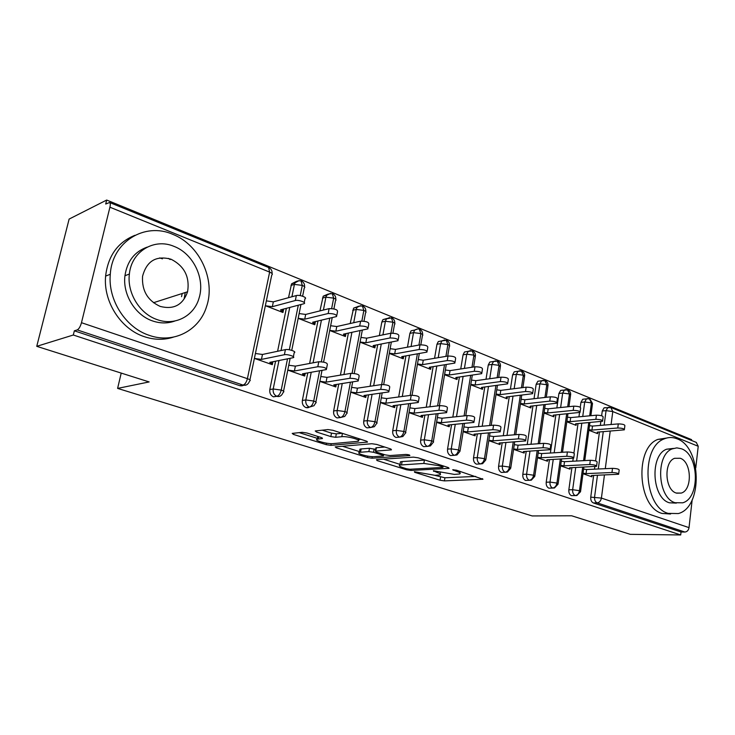 <?xml version="1.0" encoding="UTF-8"?>
<svg xmlns="http://www.w3.org/2000/svg" width="735" height="735" viewBox="0 0 735 735"><rect width="100%" height="100%" fill="white"/><g stroke="black" fill="none" stroke-linecap="round" stroke-linejoin="round"><path stroke-width="1.1" d="M414.393 471.714L414.696 472.32L440.044 480.24L444.409 480.892L482.968 479.248L456.398 470.179L452.714 469.766L456.729 471.42C460 472.532 460.964 473.377 459.623 473.965L454.423 474.415L433.374 470.731L436.985 472.412C440.274 473.505 441.266 474.341 439.971 474.902L435.028 475.325L414.393 471.714M168.517 258.398L170.18 259.556M185.248 292.53L184.118 298.851M306.954 433.007L302.159 432.309L292.208 433.402L293.486 434.422L326.239 444.666L330.879 445.346L367.472 442.093L366.352 441.092L332.881 430.287L327.92 429.571L315.232 430.949L316.473 432.005L330.851 436.59L335.675 437.288L341.812 436.7C347.637 435.974 362.346 440.191 357.927 441.294L333.029 443.618C327.479 444.28 313.082 440.21 317.272 439.144L322.463 438.538L321.25 437.527L306.954 433.007M680.702 534.951L73.307 335.013L36.75 346.332L149.131 381.934L117.609 388.402L532.177 515.942L571.646 515.777L630.281 534.345L680.702 534.951L681.033 532.002L684.891 532.039L597.178 502.869L593.347 502.924L681.033 532.002M376.485 459.623L377.073 460.56L406.584 469.784L411.021 470.437L449.085 468.342L448.157 467.515L418.151 457.822L413.41 457.133L376.485 459.623M367.445 457.547L336.382 447.835L335.215 446.898L371.846 443.729L376.688 444.436L390.404 448.864L391.47 449.811L390.974 449.893L375.319 451.143L376.393 452.071L385.223 454.873L389.89 455.562L405.812 454.432C408.458 454.588 409.808 454.965 409.854 455.553L371.993 458.217L367.445 457.547L367.711 456.104M121.211 373.086L117.609 388.402M696.247 442.387L698.222 446.283L695.788 467.809M692.159 499.91L689.026 527.638C688.502 530.33 687.124 531.791 684.891 532.039M73.307 335.013L74.345 330.814L77.212 329.905C78.939 329.004 80.363 326.606 81.475 322.702L109.919 207.206C110.498 204.633 110.388 203.062 109.588 202.493L105.702 204.027L106.685 200.049L691.607 439.64L691.516 440.449M36.75 346.332L69.127 219.076L106.685 200.049M588.882 430.278L597.629 433.65L597.831 432.106M592.015 475.49L591.84 476.804L582.984 473.689M74.345 330.814L239.72 385.654L243.037 385.066L77.212 329.905M245.416 383.348C244.02 385.526 242.118 386.288 239.72 385.654M593.347 502.924C591.427 501.996 590.563 500.066 590.747 497.154L593.65 475.426M594.486 469.169L594.836 466.578M595.589 460.928L599.457 431.978M600.339 425.418L600.853 421.578M601.625 415.762L602.268 411.003L604.078 407.842L605.796 407.677M277.802 395.944L273.457 396.845C270.627 395.439 269.405 393.004 269.818 389.541L275.579 361.207M277.6 351.275L286.347 308.342M288.515 297.693L291.575 283.839L295.939 281.606M265.353 305.705L282.966 312.485L283.664 309.04M282.562 309.334L281.992 312.118L280.559 309.858L303.987 303.72C306.964 302.673 298.493 299.54 295.323 300.523L296.334 295.553L273.337 301.846L266.364 300.872M272.915 361.73L272.317 364.679L254.393 358.386M309.536 407.089L305.879 407.594C303.151 406.235 301.975 403.855 302.361 400.456L307.772 372.893M309.619 363.467L317.961 320.974M319.936 310.896L323.198 296.196L327.415 294.367M298.171 318.347L314.791 324.741L315.416 321.581M305.227 373.343L304.694 376.035L287.789 370.109M340.369 417.535L337.043 417.93C334.416 416.616 333.286 414.283 333.644 410.948L338.725 384.093M340.424 375.116L348.39 333.093M350.2 323.519L353.618 308.121L357.679 306.66M329.721 330.493L345.404 336.529L345.955 333.616M336.299 384.478L335.821 386.959L319.872 381.364M370.072 427.559L367.022 427.871C364.496 426.603 363.402 424.325 363.742 421.036L368.529 394.842M370.091 386.27L377.689 344.724M379.352 335.592L381.832 322.04L382.907 319.642L386.812 318.503M360.067 342.179L374.868 347.875L375.364 345.174M366.205 395.173L365.782 397.479L350.733 392.196M398.692 437.196L395.899 437.444C393.464 436.213 392.398 433.981 392.72 430.756L397.231 405.178M398.673 396.964L405.922 355.905M407.466 347.177L409.9 333.368L411.122 330.787L414.733 330.052L413.511 332.643L409.9 333.368M389.284 353.425L403.258 358.809L403.699 356.291M395.007 405.454L394.621 407.594L380.427 402.615M426.282 446.467L423.709 446.669C421.366 445.474 420.337 443.288 420.631 440.118L424.894 415.119M426.236 407.227L433.145 366.655M434.569 358.294L436.957 344.283L438.308 341.554L441.955 340.875L440.605 343.622L436.957 344.283M417.434 364.266L430.618 369.337L431.013 367.004M422.763 415.348L422.423 417.351L409.027 412.647M452.907 455.406L450.537 455.562C448.267 454.405 447.275 452.264 447.551 449.14L451.575 424.683M452.824 417.094L459.412 377.018M460.735 368.979L463.068 354.821L464.529 351.973L468.213 351.339L466.743 354.206L463.068 354.821M444.565 374.712L457.014 379.508L457.372 377.312M449.526 424.885L449.223 426.75L436.59 422.322M478.604 464.024L476.409 464.143C474.222 463.013 473.257 460.918 473.524 457.85L477.327 433.907M478.485 426.585L484.778 386.996M486.01 379.26L488.27 364.992L489.832 362.052L493.534 361.473L491.981 364.422L488.27 364.992M470.749 384.791L482.482 389.311L482.812 387.262M475.352 434.073L475.076 435.827L463.16 431.647M503.42 472.339L501.389 472.43C499.276 471.337 498.348 469.27 498.587 466.256L502.189 442.801M503.273 435.726L509.272 396.624M510.421 389.164L512.617 374.822L514.252 371.8L517.991 371.267L516.356 374.299L512.617 374.822M496.015 394.52L507.086 398.783L507.389 396.854M500.296 442.939L500.039 444.592L488.812 440.642M527.408 480.359L525.525 480.433C523.485 479.367 522.576 477.346 522.805 474.369L526.214 451.382M527.225 444.537L532.948 405.922M534.023 398.71L536.155 384.322L537.855 381.244L540.17 380.941M520.426 403.919L530.863 407.943L531.139 406.124M524.395 451.501L524.156 453.054L513.572 449.333M550.598 488.113L548.852 488.169C546.877 487.13 545.995 485.146 546.206 482.224L549.44 459.669M550.386 453.036L555.853 414.898M556.854 407.925L558.912 393.501L560.667 390.395L562.762 390.147M544.01 413.006L553.85 416.791L554.098 415.073M547.685 459.77L547.474 461.231L537.487 457.73M573.043 495.611L571.407 495.647C569.496 494.637 568.642 492.689 568.844 489.813L571.904 467.68M572.795 461.24L573.208 458.3M573.934 453.045L578.013 423.58M578.941 416.818L579.538 412.555M580.273 407.218L580.944 402.394L582.726 399.252L584.628 399.05M566.814 421.78L576.093 425.354L576.323 423.727M570.213 467.763L570.02 469.141L560.612 465.843M589.681 415.817L591.436 402.89L589.332 398.701M571.407 495.647L575.229 495.565C577.444 495.225 578.868 493.598 579.483 490.686L582.68 467.157M583.572 460.661L588.744 422.634M306.853 407.796L308.636 407.558M567.677 406.795L569.487 393.969L567.438 389.743M548.852 488.169L552.656 488.058C554.861 487.691 556.285 486.037 556.928 483.079L560.309 459.053M561.255 452.356L566.685 413.842M544.947 397.46L546.803 384.745L544.8 380.491M525.525 480.433L529.31 480.286C531.515 479.909 532.939 478.219 533.601 475.214L537.184 450.656M538.195 443.747L543.891 404.737M521.446 387.768L523.348 375.217L521.4 370.918M501.389 472.43L505.147 472.256C507.343 471.852 508.785 470.124 509.456 467.065L513.25 441.965M514.335 434.817L520.307 395.311M497.136 377.707L499.074 365.35L497.182 361.023M476.409 464.143L480.139 463.932C482.325 463.509 483.768 461.745 484.466 458.64L488.49 432.943M489.648 425.537L495.914 385.526M471.98 367.252L473.937 355.134L472.118 350.77M450.537 455.562L454.239 455.314C456.398 454.864 457.85 453.063 458.566 449.903L462.839 423.58M464.088 415.9L470.657 375.374M445.915 356.374L447.909 344.559L446.154 340.149M423.709 446.669L427.375 446.384C429.525 445.906 430.976 444.059 431.73 440.844L436.259 413.86M437.601 405.876L444.5 364.836M418.922 345.046L420.916 333.589L419.244 329.142M395.899 437.444L399.518 437.123C401.65 436.608 403.102 434.716 403.873 431.454L408.697 403.745M410.148 395.43L417.379 353.875M390.928 333.231L392.922 322.206L391.332 317.731M367.022 427.871L370.605 427.504C372.709 426.962 374.161 425.023 374.969 421.697L380.105 393.216M381.676 384.534L389.265 342.473M361.868 321.048L363.853 310.4L362.355 305.879M337.043 417.93L340.562 417.508C342.648 416.938 344.099 414.953 344.935 411.572L350.42 382.246M352.093 373.297L360.077 330.585M331.65 308.525L333.672 298.134L332.266 293.577M305.879 407.594L309.343 407.126C311.392 406.51 312.844 404.48 313.707 401.034L319.578 370.798M321.333 361.721L329.776 318.181M300.229 295.608L302.287 285.382L300.992 280.779M273.457 396.845L276.856 396.321C278.868 395.669 280.329 393.592 281.22 390.083L287.504 358.836M289.333 349.777L298.291 305.227M434.835 475.334L444.914 477.787L475.738 476.427M383.44 459.154L400.005 464.373M406.666 468.783L409.79 469.242L442.617 467.442L442.378 466.798L438.749 465.632L423.847 463.436L399.895 465.034C398.526 465.632 399.592 466.504 403.083 467.662L406.666 468.783M425.179 460.101L424.407 460.128L423.847 463.436M400.253 462.967L400.456 461.81L402.091 461.552L424.407 460.128M359.516 451.621L342.437 446.246M384.736 447.036L376.384 447.707L376.256 448.442M360.545 452.236L359.369 452.438C355.492 453.458 369.007 457.179 374.556 456.646L383.422 455.976L382.365 455.084L373.545 452.282L368.878 451.602L360.545 452.236L361.151 448.938L359.966 449.14L359.773 450.188M361.151 448.938L369.485 448.267L375.622 449.416M317.29 436.278L317.704 436.912M322.252 430.168L331.503 433.145L336.318 433.843L342.087 433.264M358.239 439.576L360.885 439.328M299.191 432.63L317.428 438.372M596.985 433.402L597.298 432.143L624.346 429.837C624.337 428.725 622.141 428.11 617.758 427.99L618.291 423.902C622.674 424.012 624.869 424.628 624.869 425.749L624.419 429.286M617.758 427.99L591.951 430.085L588.965 429.663M618.291 423.902L592.493 426.079L589.507 425.657M592.493 426.079L591.951 430.085M591.197 476.574L591.482 475.508L618.631 474.259C618.604 473.312 616.38 472.724 611.97 472.513L612.512 468.342C616.922 468.553 619.136 469.132 619.164 470.106L618.695 473.79M583.608 469.095L586.613 469.527L612.512 468.342M583.048 473.165L586.061 473.606L611.97 472.513M586.061 473.606L586.613 469.527M575.441 425.106L575.652 423.792L602.571 421.256C602.581 420.089 600.348 419.446 595.855 419.336L596.416 415.183C600.899 415.284 603.141 415.927 603.123 417.112L602.645 420.668M595.855 419.336L570.13 421.651L566.896 421.201M596.416 415.183L570.7 417.599L567.466 417.14M570.7 417.599L570.13 421.651M553.372 415.146L553.17 416.534L553.29 415.156L580.053 412.381C580.08 411.15 577.802 410.488 573.208 410.378L573.796 406.161C578.39 406.262 580.668 406.933 580.632 408.173L580.135 411.747M573.208 410.378L547.575 412.951L544.084 412.464M573.796 406.161L548.172 408.825L544.69 408.348M548.172 408.825L547.575 412.951M530.385 406.198L530.165 407.668L530.165 406.225L556.744 403.203C556.799 401.907 554.475 401.218 549.762 401.117L550.386 396.836C555.09 396.918 557.415 397.617 557.36 398.93L556.845 402.523M549.762 401.117L524.257 403.947L520.499 403.423M550.386 396.836L524.891 399.767L521.124 399.243M524.891 399.767L524.257 403.947M506.599 396.946L506.36 398.508L506.24 396.992L532.627 393.703C532.7 392.343 530.321 391.617 525.497 391.516L526.15 387.17C530.973 387.253 533.344 387.988 533.27 389.357L532.728 392.977M525.497 391.516L500.14 394.631L496.088 394.07M526.15 387.17L500.792 390.386L496.75 389.826M500.792 390.386L500.14 394.631M569.359 468.912L569.542 467.791L596.554 466.348C596.544 465.347 594.284 464.74 589.764 464.529L590.334 460.294C594.845 460.496 597.114 461.111 597.114 462.122L596.618 465.843M561.264 461.212L564.526 461.69L590.334 460.294M560.686 465.347L563.947 465.825L589.764 464.529M563.947 465.825L564.526 461.69M546.95 459.807L546.785 460.992L546.868 459.816L573.723 458.162C573.723 457.106 571.417 456.481 566.795 456.27L567.392 451.97C572.014 452.172 574.32 452.806 574.311 453.872L573.796 457.62M538.167 453.072L541.686 453.578L567.392 451.97M537.561 457.271L541.079 457.776L566.795 456.27M541.079 457.776L541.686 453.578M523.632 451.547L523.449 452.797L523.421 451.566L550.083 449.682C550.111 448.58 547.75 447.927 543.018 447.716L543.643 443.352C548.383 443.554 550.736 444.206 550.708 445.327L550.166 449.113M514.279 444.647L518.065 445.199L543.643 443.352M513.636 448.91L517.431 449.462L543.018 447.716M517.431 449.462L518.065 445.199M499.506 443.003L499.304 444.326L499.148 443.03L525.608 440.917C525.644 439.75 523.237 439.071 518.386 438.859L519.048 434.422C523.908 434.624 526.306 435.313 526.26 436.489L525.7 440.302M489.547 435.938L493.626 436.517L519.048 434.422M488.867 440.265L492.955 440.853L518.386 438.859M492.955 440.853L493.626 436.517M668.179 513.388L678.35 513.554C703.037 507.325 701.704 447.045 676.944 438.777C672.571 437.031 668.253 437.104 663.981 438.979C640.497 447.33 643.741 507.086 668.179 513.388M666.553 438.051L657.917 439.392C634.434 447.716 637.64 507.15 662.07 513.425L670.559 514.022M676.365 503.098L669.42 502.804C651.789 498.064 649.657 454.983 666.682 449.186L673.462 448.423M675.097 502.722L682.696 502.813C700.336 498.1 699.178 454.542 681.373 448.754L676.816 447.872L672.323 448.846C655.308 454.662 657.457 497.953 675.097 502.722M680.27 458.263L674.601 458.3C663.567 461.92 664.835 489.85 676.218 493.038L681.29 493.075C692.581 489.914 691.727 461.874 680.27 458.263M149.26 335.353C173.57 344.063 199.231 330.484 206.507 306.789C215.906 280.026 199.755 244.718 172.633 234.29C144.905 221.942 112.133 241.659 110.296 274.284C107.797 300.165 125.823 327.847 149.26 335.353M134.964 235.292C117.83 242.192 108.045 255.789 105.61 276.094C103.12 301.791 121.045 329.262 144.382 336.694C154.378 339.993 164.034 340.14 173.35 337.154M174.921 320.993C167.773 323.584 160.331 323.565 152.586 320.947C135.332 315.269 122.469 294.533 124.95 275.717C127.173 261.173 134.578 251.646 147.165 247.125M157.152 319.606C175.086 326.257 194.27 315.894 199.13 297.877C205.203 278.501 193.268 253.639 174.02 246.381C154.304 237.828 131.427 251.361 129.378 274.045C126.898 292.989 139.815 313.873 157.152 319.606M171.062 259.235C156.16 255.265 146.66 260.962 142.553 276.342C141.736 290.582 147.606 300.606 160.184 306.412C173.772 309.848 182.896 304.961 187.581 291.777C189.915 276.939 184.411 266.088 171.062 259.235M181.536 296.674L182.206 293.504M162.463 258.83L159.697 257.911M481.995 387.363L481.737 389.026L481.489 387.437L507.637 383.854C507.729 382.43 505.303 381.667 500.351 381.584L501.04 377.165C505.983 377.239 508.409 378.001 508.317 379.453L507.756 383.091M500.351 381.584L475.168 384.993L470.813 384.396M501.04 377.165L475.857 380.675L471.512 380.087M475.857 380.675L475.168 384.993M474.544 434.146L474.314 435.561L474.029 434.192L500.241 431.822C500.296 430.6 497.834 429.883 492.863 429.681L493.562 425.17C498.541 425.372 500.994 426.089 500.93 427.329L500.342 431.169M463.932 426.916L468.314 427.531L493.562 425.17M463.215 431.307L467.607 431.932L492.863 429.681M467.607 431.932L468.314 427.531M456.527 377.441L456.233 379.205L455.856 377.533L481.728 373.656C481.848 372.149 479.358 371.359 474.286 371.276L475.012 366.783C480.084 366.857 482.564 367.656 482.445 369.181L481.866 372.838M474.286 371.276L449.296 375.006L444.629 374.363M475.012 366.783L450.031 370.624L445.364 369.99M450.031 370.624L449.296 375.006M448.681 424.968L448.433 426.475L448.001 425.032L473.937 422.404C474.011 421.118 471.493 420.365 466.394 420.163L467.129 415.578C472.228 415.771 474.746 416.524 474.663 417.829L474.047 421.697M437.389 417.563L442.093 418.224L467.129 415.578M436.636 422.028L441.349 422.698L466.394 420.163M441.349 422.698L442.093 418.224M430.131 367.142L429.81 369.034L429.286 367.279L454.864 363.081C454.993 361.491 452.457 360.664 447.248 360.582L448.01 356.025C453.219 356.089 455.755 356.925 455.617 358.533L455.011 362.208M447.248 360.582L422.496 364.652L417.48 363.972M448.01 356.025L423.259 360.205L418.252 359.525M423.259 360.205L422.496 364.652M421.872 415.45L421.596 417.067L421.026 415.541L446.641 412.629C446.733 411.269 444.16 410.488 438.914 410.286L439.695 405.628C444.932 405.821 447.505 406.602 447.413 407.98L446.77 411.876M409.854 407.861L414.908 408.577L439.695 405.628M409.073 412.399L414.127 413.116L438.914 410.286M414.127 413.116L414.908 408.577M402.78 356.457L402.422 358.487L401.733 356.64L426.971 352.102C427.127 350.43 424.527 349.557 419.18 349.492L419.988 344.853C425.326 344.908 427.926 345.79 427.77 347.48L427.136 351.174M419.18 349.492L394.695 353.921L389.329 353.195M419.988 344.853L395.503 349.401L390.138 348.675M395.503 349.401L394.695 353.921M394.079 405.573L393.776 407.3L393.041 405.702L418.307 402.477C418.408 401.044 415.771 400.226 410.387 400.024L411.214 395.292C416.589 395.476 419.226 396.303 419.115 397.754L418.435 401.687M381.3 397.81L386.702 398.563L411.214 395.292M380.464 402.422L385.875 403.184L410.387 400.024M385.875 403.184L386.702 398.563M374.4 345.358L374.005 347.545L373.15 345.606L398.012 340.709C398.168 338.945 395.513 338.026 390.019 337.962L390.873 333.24C396.358 333.295 399.013 334.214 398.848 336.005L398.186 339.717M390.019 337.962L365.837 342.786L360.095 342.014M390.873 333.24L366.691 338.183L360.958 337.42M366.691 338.183L365.837 342.786M365.24 395.301L364.9 397.166L363.99 395.485L388.852 391.93C388.971 390.423 386.27 389.568 380.739 389.366L381.612 384.543C387.134 384.736 389.835 385.59 389.715 387.134L389.008 391.084M351.633 387.363L357.421 388.172L381.612 384.543M350.76 392.049L356.558 392.867L380.739 389.366M356.558 392.867L357.421 388.172M344.945 333.828L344.504 336.18L343.475 334.149L367.904 328.857C368.079 327.002 365.341 326.037 359.709 325.972L360.6 321.177C366.241 321.223 368.97 322.187 368.786 324.08L368.097 327.81M359.709 325.972L335.877 331.209L329.739 330.392M360.6 321.177L336.768 326.533L330.64 325.724M336.768 326.533L335.877 331.209M335.289 384.635L334.912 386.638L333.809 384.864L358.239 380.969C358.358 379.37 355.584 378.479 349.906 378.277L350.825 373.371C356.503 373.555 359.268 374.464 359.139 376.081L358.404 380.078M320.818 376.513L327.002 377.367L350.825 373.371M319.89 381.281L326.083 382.145L349.906 378.277M326.083 382.145L327.002 377.367M314.36 321.829L313.854 324.383L312.632 322.242L336.584 316.537C336.768 314.571 333.956 313.56 328.168 313.505L329.115 308.627C334.903 308.663 337.705 309.683 337.521 311.677L336.795 315.425M328.168 313.505L304.731 319.192L298.18 318.319M329.115 308.627L305.677 314.433L299.127 313.569M305.677 314.433L304.731 319.192M304.171 373.527L303.739 375.704L302.443 373.83L326.377 369.567C326.496 367.877 323.648 366.94 317.814 366.737L318.788 361.749C324.613 361.932 327.461 362.879 327.332 364.588L326.551 368.612M288.763 365.231L295.378 366.14L318.788 361.749M287.789 370.091L294.404 371L317.814 366.737M294.404 371L295.378 366.14M296.334 295.553C299.494 294.551 307.956 297.703 304.97 298.768L304.216 302.544M295.323 300.523L272.345 306.679L265.583 305.797M273.337 301.846L272.345 306.679M271.812 361.951L271.325 364.33L269.809 362.355L293.191 357.688C296.15 356.87 287.532 353.948 284.381 354.72L285.41 349.63C288.561 348.84 297.17 351.78 294.202 352.625L293.384 356.686M255.651 353.526L262.469 354.463L285.41 349.63M254.622 358.469L261.449 359.406L284.381 354.72M261.449 359.406L262.469 354.463M414.797 471.714L414.696 472.32M453.458 469.693L453.357 470.336M433.742 470.722L433.632 471.346M698.222 446.283L612.788 411.563L611.088 424.508M610.215 431.133L605.282 468.673M604.446 474.985L601.414 498.082L689.026 527.638M590.747 497.154L601.414 498.082C600.817 500.948 599.402 502.547 597.178 502.869C595.258 501.932 594.385 500.002 594.569 497.071L597.472 475.269M610.84 407.475L612.788 411.563L606.063 410.635L602.268 411.003M81.475 322.702L247.401 378.672L269.635 272.106L109.919 207.206M243.037 385.066C245.012 384.377 246.464 382.246 247.401 378.672C250.139 379.673 250.911 380.418 249.707 380.914L248.752 382.751C247.346 384.938 245.444 385.71 243.037 385.066M249.918 379.876L271.748 275C272.979 274.256 272.272 273.291 269.635 272.106L268.597 267.512M598.308 468.994L603.26 431.675M604.142 425.096L606.063 410.635L607.873 407.466L609.287 407.227M590.866 415.707L592.419 404.222L591.436 402.89L584.729 401.99L580.944 402.394M568.844 489.813L572.657 489.703C572.455 492.597 573.309 494.545 575.229 495.565L576.892 495.509L580.531 491.715L579.483 490.686L572.657 489.703L575.716 467.497M576.607 461.038L581.808 423.25M582.736 416.469L584.729 401.99L586.512 398.839L582.726 399.252M546.206 482.224L550.01 482.087L553.234 459.458M554.181 452.797L559.629 414.531M560.63 407.53L562.688 393.06L558.912 393.501M522.805 474.369L526.582 474.204L529.99 451.134M531.001 444.262L536.715 405.518M537.781 398.278L539.913 383.835L536.155 384.322M498.587 466.256L502.345 466.054L505.937 442.516M507.021 435.414L513.012 396.183M514.16 388.696L516.356 374.299L523.348 375.217L524.514 376.825L522.888 387.584M473.524 457.85L477.254 457.611L481.048 433.586M482.215 426.236L488.49 386.509M489.721 378.745L491.981 364.431L499.074 365.35L500.305 367.068L498.679 377.496M447.551 449.14L451.253 448.864L455.268 424.325M456.518 416.699L463.105 376.476M464.419 368.41L466.743 354.206M420.631 440.118L424.297 439.806L428.551 414.715M429.892 406.795L436.801 366.076M438.225 357.679L440.605 343.622L447.909 344.559C449.655 345.321 450.123 345.974 449.296 346.507L447.698 356.08M392.72 430.756L396.34 430.398L400.851 404.728M402.293 396.477L409.533 355.262M411.076 346.507L413.511 332.643L420.916 333.589C422.781 334.407 423.277 335.105 422.404 335.675L420.824 344.761M363.742 421.036L367.307 420.64L372.094 394.346M373.665 385.737L381.254 344.026M382.926 334.866L385.406 321.259L381.832 322.04M333.644 410.948L337.163 410.488L342.244 383.532M343.943 374.528L351.909 332.339M353.719 322.729L356.227 309.444L352.708 310.28M302.361 400.456L305.815 399.95L311.227 372.277M313.082 362.814L321.425 320.157M323.4 310.041L325.917 297.17L322.454 298.079M269.818 389.541L273.2 388.98L278.978 360.527M281 350.558L289.746 307.46M291.914 296.765L294.423 284.408L291.014 285.391M568.945 406.666L570.535 395.393L569.487 393.969L562.688 393.069M558.04 484.172L556.928 483.079L550.01 482.087C549.789 485.026 550.671 487.011 552.656 488.058L554.484 487.966L558.04 484.172M588.055 398.545L586.512 398.839L589.773 398.848M546.298 397.304L547.906 386.261L546.803 384.745L539.913 383.835L541.603 380.758L537.855 381.244M534.777 476.372L533.601 475.214L526.582 474.204C526.352 477.19 527.261 479.22 529.31 480.286L531.313 480.157L534.777 476.372M566.125 389.587L564.434 389.945L562.688 393.06M510.706 468.305L509.456 467.065L502.345 466.054C502.097 469.086 503.034 471.153 505.147 472.256L507.361 472.072L510.706 468.305M543.45 380.335L541.603 380.758L545.223 380.629M485.789 459.963L484.466 458.64L477.254 457.611C476.987 460.698 477.952 462.802 480.139 463.932L482.583 463.684L485.789 459.963M520.012 370.752L517.991 371.267L521.813 371.056M473.625 366.995L475.251 356.971L473.937 355.134L466.753 354.206M459.981 451.308L458.566 449.903L451.253 448.864C450.968 451.997 451.97 454.147 454.239 455.314L456.94 454.974L459.981 451.308M495.757 360.848L493.534 361.473L497.586 361.151M433.227 442.351C434.036 441.992 433.531 441.496 431.73 440.844L424.297 439.796C424.003 442.985 425.023 445.18 427.375 446.384L430.388 445.924L433.227 442.351M470.639 350.595L468.213 351.339L472.513 350.898M405.481 433.062C406.345 432.685 405.812 432.152 403.873 431.454L396.34 430.398C396.018 433.641 397.084 435.883 399.518 437.123L402.872 436.498L405.481 433.062M444.62 339.974L441.955 340.875L446.54 340.277M392.931 333.148L394.502 324.429C395.448 323.832 394.915 323.088 392.922 322.206L385.406 321.259L386.472 318.852L382.907 319.642M376.688 423.415C377.606 423.02 377.037 422.45 374.969 421.697L367.307 420.631C366.976 423.93 368.07 426.217 370.605 427.504L374.335 426.686L376.688 423.415M417.655 328.968L414.733 330.052C416.965 328.876 418.592 328.618 419.611 329.271M363.981 321.195L365.552 312.77C366.563 312.136 365.993 311.346 363.853 310.4L356.227 309.444L357.137 307.267L353.618 308.121M337.154 410.498C336.795 413.851 337.935 416.194 340.562 417.508L344.733 416.433L346.773 413.401C347.765 412.987 347.15 412.372 344.935 411.572L337.163 410.488M389.679 317.548L386.472 318.852L391.691 317.851C393.896 318.935 394.906 320.763 394.75 323.327M333.901 308.884L335.491 300.661C336.566 299.99 335.959 299.145 333.672 298.134L325.917 297.17L326.662 295.277L323.198 296.196M315.692 403C316.748 402.55 316.087 401.898 313.707 401.034L305.815 399.95C305.429 403.368 306.605 405.757 309.343 407.126L313.983 405.72L315.692 403M360.637 305.687L357.137 307.267C357.054 306.403 358.91 305.981 362.704 305.999C364.964 307.111 365.993 308.976 365.819 311.603M302.618 296.205L304.244 288.083C305.392 287.376 304.74 286.475 302.287 285.382L294.423 284.408L294.974 282.846L291.575 283.839M283.361 392.178C284.491 391.709 283.774 391.011 281.22 390.083L273.2 388.98C272.795 392.462 274.017 394.906 276.856 396.321C278.933 396.9 280.66 396.294 282.019 394.502L283.361 392.178M330.465 293.375L326.662 295.277C326.496 294.303 328.481 293.77 332.597 293.688M299.099 280.577L294.974 282.846C295.736 281.239 297.84 280.586 301.313 280.889C303.674 282.056 304.759 284.013 304.556 286.779M437.16 471.392L436.985 472.412M456.904 470.345L456.729 471.42M482.417 478.595L482.298 479.339M444.914 477.787L444.409 480.892M440.559 477.134L440.044 480.24M448.598 467.68L448.479 468.434M411.242 469.169L411.021 470.437M406.749 468.801L406.584 469.784M377.248 459.577L377.073 460.56M442.562 465.714L442.378 466.798M438.933 464.538L438.749 465.632M402.091 461.552L401.531 464.777M336.584 446.742L336.382 447.835M391.103 449.131L390.974 449.893M376.384 447.707L375.778 451.069M409.579 455.075L409.487 455.617M372.268 456.646L371.993 458.217M382.549 454.028L382.365 455.084M374.152 448.947L373.545 452.282M369.485 448.267L368.878 451.602M322.224 437.913L322.095 438.602M318.687 436.719L318.255 438.97M342.427 433.374L341.812 436.7M336.318 433.843L335.675 437.288M331.503 433.145L330.851 436.59M316.721 430.765L316.473 432.005M367.16 441.413L367.022 442.176M331.2 443.655L330.879 445.346M326.524 443.168L326.239 444.666M293.724 433.209L293.486 434.422M696.449 442.47L611.134 407.585L604.078 407.842M272.088 273.631C272.299 270.792 271.197 268.771 268.771 267.586L109.588 202.493M592.539 403.543L589.819 398.866M589.939 422.533L584.757 460.597M583.875 467.102L580.595 491.21M570.654 394.667C570.755 392.453 569.836 390.864 567.907 389.908M567.953 413.722L562.523 452.273M561.577 458.98L558.113 483.63M548.044 385.489C548.154 383.229 547.226 381.621 545.269 380.647M545.232 404.59L539.545 443.646M538.534 450.573L534.859 475.802M567.861 389.89L560.667 390.395M524.661 376.008C524.781 373.702 523.844 372.057 521.85 371.074M521.749 395.136L515.777 434.697M514.702 441.854L510.797 467.69M500.471 366.195C500.599 363.843 499.653 362.171 497.623 361.17M497.457 385.324L491.191 425.4M490.034 432.814L485.89 459.301M475.435 356.043C475.563 353.636 474.608 351.927 472.55 350.917M472.311 375.135L465.742 415.725M464.492 423.415L460.092 450.619M449.498 345.523C449.645 343.07 448.662 341.325 446.568 340.287M446.274 364.551L439.383 405.665M438.042 413.658L433.356 441.606M422.625 334.627C422.772 332.119 421.78 330.337 419.639 329.28M419.299 353.535L412.05 395.228M410.617 403.506L405.619 432.272M391.332 342.069L383.688 384.515M382.172 392.922L376.834 422.579M362.318 330.107L354.224 373.481M352.653 381.897L346.938 412.519M335.776 299.43C335.959 296.729 334.912 294.818 332.615 293.697M332.211 317.612L323.602 362.089M322.003 370.366L315.875 402.063M300.946 304.529L291.749 350.356M290.15 358.303L283.554 391.185M440.384 472.412L440.146 473.809M460.046 471.355L459.816 472.798M443.279 465.944L443.086 467.111M400.456 461.81L399.895 465.034M375.916 447.79L375.319 451.143M359.966 449.14L359.369 452.438M383.707 454.395L383.495 455.581M317.796 436.434L317.272 439.144M358.432 438.538L358.147 440.081M676.659 493.185L681.29 493.075M666.682 449.186L672.323 448.846M663.981 438.979L657.917 439.392M153.459 302.719L187.581 291.777M124.95 275.717L129.378 274.045M110.296 274.284L105.61 276.094"/></g></svg>
